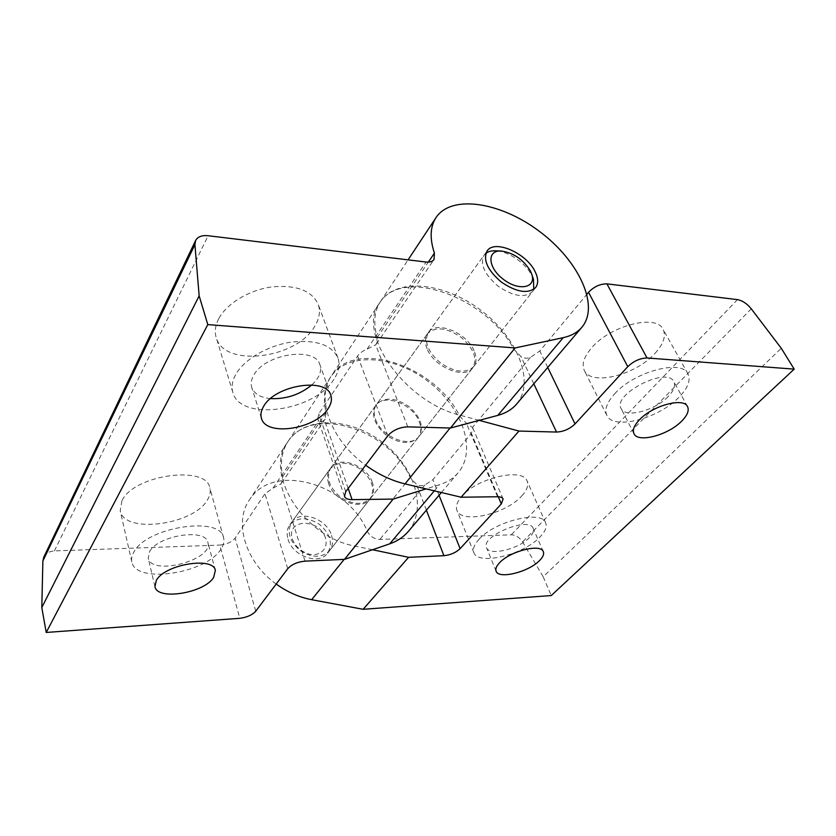 <?xml version="1.0" encoding="UTF-8"?>
<svg xmlns="http://www.w3.org/2000/svg" width="836" height="836" viewBox="0 0 836 836"><rect width="100%" height="100%" fill="white"/><g stroke="black" fill="none" stroke-linecap="round" stroke-linejoin="round"><path stroke-width="0.63" stroke-dasharray="4.18 3.13" d="M220.997 549.033C206.879 573.392 135.463 584.521 131.816 561.876C131.147 558.908 131.785 555.71 133.729 552.282C146.122 526.92 220.84 515.572 223.588 537.705C224.508 541.237 223.651 545.02 220.997 549.033M149.55 551.697C157.826 535.322 205.98 527.997 207.861 542.418C213.911 559.807 151.546 576.506 148.233 558.135L149.55 551.697M121.941 500.785L120.217 510.744C124.146 534.497 194.109 524.82 207.527 499.74C210.055 495.612 210.829 491.693 209.857 487.984C206.711 464.816 133.687 474.66 121.941 500.785M333.919 379.304C314.89 411.176 240.245 422.013 232.878 392.502C231.206 386.869 232.209 380.788 235.877 374.235C244.279 359.407 267.551 345.686 290.75 342.175C315.872 339.447 331.589 344.693 337.922 357.912C340.21 364.611 338.883 371.748 333.919 379.304M270.498 398.605C260.372 397.549 254.113 393.808 251.709 387.381C250.56 383.609 251.249 379.534 253.778 375.165C264.897 353.659 315.485 346.24 319.969 364.904C321.923 371.435 319.185 378.123 311.776 384.957M218.76 318.662C215.301 325.329 214.444 331.589 216.179 337.441C223.923 368.133 296.832 358.79 314.754 326.28C319.446 318.589 320.585 311.264 318.182 304.283C311.682 290.5 296.195 284.71 271.71 286.926C249.128 289.998 226.681 303.572 218.76 318.662M419.264 421.762C421.668 428.063 421.292 433.33 418.146 437.562C410.392 444.773 399.807 444.031 386.41 435.326C374.403 424.792 370.86 414.855 375.782 405.491C383.923 392.92 412.994 404.028 419.264 421.762M372.365 482.476C366.889 465.171 339.102 455.192 330.826 467.878C325.779 477.283 328.872 486.97 340.137 496.939C352.782 505.069 362.991 505.456 370.735 498.099C373.932 493.815 374.476 488.611 372.365 482.476M474.064 350.817C466.791 332.665 436.287 320.167 428.387 332.456C423.695 341.684 427.792 351.883 440.697 363.054C454.962 372.448 465.934 373.661 473.625 366.711C476.687 362.573 476.833 357.275 474.064 350.817M516.773 403.84C535.51 381.247 516.951 337.054 480.648 310.083C444.647 282.704 397.016 277.165 380.547 301.493C374.277 310.992 373.138 322.999 377.14 337.525L376.43 343.93L375.636 344.85L367.171 349.04C362.866 350.775 359.679 353.116 357.609 356.052L318.756 413.82L317.722 418.763L318.829 420.456C320.564 421.887 322.403 421.752 324.368 420.048L325.162 419.108L326.092 412.733C322.79 398.511 324.358 386.525 330.774 376.806C347.661 351.747 393.934 355.195 427.802 381.174C461.995 406.724 477.69 450.176 457.929 473.061C453.269 478.432 447.103 482.33 439.443 484.755L426.078 488.893M408.449 531.278C427.938 507.922 414.008 465.704 381.707 441.784C349.72 417.436 305.255 415.847 288.274 441.105C281.784 450.938 279.914 462.81 282.662 476.708L281.575 483.009L280.781 483.971L273.027 488.13L264.96 493.794L235.135 538.133C231.906 542.042 226.786 544.351 219.784 545.082L239.796 618.316M43.827 557.069C45.875 553.286 49.408 551.237 54.403 550.914L219.784 545.082M614.659 393.819C633.981 371.696 681.821 358.895 687.976 373.849C690.933 380.192 687.965 387.956 679.062 397.142C658.632 418.7 613.164 430.456 606.884 415.377C604.282 409.661 606.873 402.482 614.659 393.819M668.173 396.577C655.006 410.664 625.203 418.397 621.138 408.626C611.847 394.571 667.076 366.074 673.837 381.644C675.718 385.689 673.826 390.673 668.173 396.577M655.079 353.294C663.554 343.962 666.219 335.957 663.073 329.3C656.448 313.625 609.643 325.737 591.282 348.225C583.873 357.035 581.553 364.444 584.312 370.452C591 386.305 635.611 375.218 655.079 353.294M478.913 539.419C494.599 521.204 541.958 509.699 545.647 522.855C547.193 526.837 545.25 531.602 539.826 537.151C523.231 554.937 477.889 565.836 473.866 552.606C472.518 548.991 474.2 544.602 478.913 539.419M529.481 537.538C518.79 549.147 489.102 556.295 486.531 547.705C480.282 536.284 529.293 515.937 533.169 528.373C534.152 530.912 532.919 533.974 529.481 537.538M521.789 495.905C526.993 490.23 528.77 485.288 527.119 481.066C523.054 467.199 476.551 477.983 461.556 496.636C457.041 501.934 455.505 506.501 456.937 510.326C461.284 524.318 505.895 514.109 521.789 495.905M375.542 419.338C381.415 437.218 410.779 448.618 418.961 436.517C424.228 426.966 420.769 416.892 408.595 406.296C395.073 397.434 384.393 396.807 376.555 404.405C373.755 408.407 373.42 413.392 375.542 419.338M427.081 348.706C424.636 342.603 424.772 337.598 427.499 333.689C435.295 326.374 446.351 327.472 460.678 336.981C473.698 348.184 477.711 358.487 472.695 367.903C464.785 379.784 433.905 367.014 427.081 348.706M288.065 539.251C292.485 556.17 319.133 565.429 327.555 553.233C333.083 543.672 330.471 534.11 319.718 524.559C307.596 516.794 297.658 516.847 289.883 524.715C287.041 528.77 286.435 533.619 288.065 539.251M328.663 483.595C326.813 477.805 327.304 472.883 330.136 468.839C337.963 461.054 348.267 461.305 361.037 469.571C372.459 479.613 375.448 489.426 370.014 499.019C361.664 511.214 333.731 500.994 328.663 483.595M372.532 549.743L354.913 546.054C303.499 537.12 263.528 472.549 287.626 442.087C311.201 404.3 389.022 428.816 410.236 477.534L416.432 484.274C419.087 485.852 421.908 486.082 424.907 484.964L432.902 479.686L471.358 433.393L472.873 428.157L472.465 427.468L466.373 423.215L459.716 416.171C435.974 366.116 354.809 338.34 331.516 375.688C315.517 397.424 330.554 440.102 365.645 465.213M479.195 420.351L460.354 415.283C404.07 402.022 355.843 331.767 379.711 302.757C402.461 266.297 487.095 297.835 513.774 349.135L520.943 356.512C523.9 358.362 527.046 358.654 530.411 357.411L539.805 350.995L586.956 294.241M276.204 584.03C245.167 561.991 233.526 521.831 249.577 499.656C273.226 461.754 348.016 483.595 367.119 530.996C370.003 536.346 374.235 539.168 379.847 539.45L511.256 534.81C515.76 535.009 519.522 537.381 522.552 541.937L543.191 576.788L781.263 348.267M543.191 576.788L551.258 595.556M325.507 537.997C319.216 517.933 285.943 518.592 292.297 539.105C295.704 547.037 301.723 552.178 310.375 554.508C321.202 555.971 328.412 547.883 325.507 537.997M331.505 535.364C333.376 541.341 332.707 546.462 329.499 550.746C321.797 558.187 311.953 558.082 299.946 550.433C289.34 540.965 286.602 531.539 291.733 522.155C300.051 509.448 326.698 518.487 331.505 535.364M533.493 279.402L531.999 275.817C526.043 263.371 508.392 251.187 495.717 250.8M485.873 253.308L484.096 255.126C479.718 264.092 484.462 274.501 498.308 286.34C513.482 296.466 524.841 298.253 532.386 291.68L533.744 289.329M407.78 426.862L375.636 344.85M345.728 491.672L318.756 413.82M348.173 488.423L324.368 420.048M387.841 435.723L357.609 356.052M287.741 568.71L264.96 493.794M305.004 561.144L280.781 483.971M255.743 611.21L235.135 538.133M377.14 337.525L428.314 262.128M367.171 349.04L426.067 262.034M54.403 550.914L208.112 235.731M273.027 488.13L318.829 420.456M282.662 476.708L326.092 412.733M434.312 490.847L439.443 484.755M426.391 510.159L416.432 484.274M498.277 496.762L471.358 433.393M497.587 496.751L466.373 423.215M439.046 495.278L432.902 479.686M547.737 367.422L539.805 350.995M533.807 383.818L520.943 356.512M354.913 546.054L344.171 559.368M410.236 477.534L367.119 530.996M424.907 484.964L379.847 539.45M751.271 308.829L522.552 541.937M737.477 299.622L511.256 534.81M530.411 357.411L472.465 427.468M513.774 349.135L459.716 416.171M460.354 415.283L450.092 428.011M223.588 537.705L209.857 487.984M131.816 561.876L120.217 510.744M215.354 570.403L207.861 542.418M154.942 586.642L148.233 558.135M337.922 357.912L318.182 304.283M232.878 392.502L216.179 337.441M330.805 395.303L319.969 364.904M261.438 418.303L251.709 387.381M370.735 498.099L418.146 437.562M330.826 467.878L375.782 405.491M473.625 366.711L535.583 287.594M428.387 332.456L487.137 250.915M344.484 496.354L317.722 418.763M380.547 301.493L408.072 259.86M376.43 343.93L434.009 259.515M281.575 483.009L325.162 419.108M441.387 492.529L457.929 473.061M288.274 441.105L330.774 376.806M687.976 373.849L663.073 329.3M606.884 415.377L584.312 370.452M687.537 406.599L673.837 381.644M633.981 433.706L621.138 408.626M545.647 522.855L527.119 481.066M473.866 552.606L456.937 510.326M543.327 551.676L533.169 528.373M496.103 571.197L486.531 547.705M427.499 333.689L376.555 404.405M472.695 367.903L418.961 436.517M330.136 468.839L289.883 524.715M370.014 499.019L327.555 553.233M503.094 498.967L472.873 428.157M287.626 442.087L249.577 499.656M379.711 302.757L331.516 375.688M329.499 550.746L532.386 291.68M291.733 522.155L484.096 255.126"/><path stroke-width="1.25" d="M156.332 580.351C164.859 564.269 213.608 556.379 215.354 570.403L213.65 577.404C204.392 593.069 157.095 600.854 154.942 586.642L156.332 580.351M311.776 384.957C299.81 394.717 286.048 399.263 270.498 398.605M263.674 406.296C275.19 385.062 326.521 377.067 330.805 395.303C332.174 399.42 331.275 403.861 328.109 408.605C315.569 429.234 265.994 436.894 261.438 418.303C260.32 414.625 261.062 410.622 263.674 406.296M535.155 271.742C538.353 278.336 538.499 283.623 535.583 287.594C528.049 294.136 516.679 292.328 501.454 282.16C487.545 270.279 482.769 259.86 487.137 250.915C494.64 239.096 526.67 253.245 535.155 271.742M426.078 488.893L393.16 499.092L352.081 499.635C347.922 499.625 345.393 498.528 344.484 496.354L345.728 491.672L387.841 435.723C392.836 430.174 399.483 427.217 407.78 426.862L450.5 428.022L497.817 415.387C505.634 413.245 511.81 409.556 516.376 404.321L516.773 403.84M450.5 428.022L515.091 347.943L563.224 337.66C571.145 335.915 577.289 332.529 581.668 327.513C600.133 306.091 578.794 260.884 540.056 231.854C501.61 202.448 452.067 193.994 436.162 217.36C430.143 226.462 429.558 238.385 434.417 253.141L434.009 259.515C432.473 261.584 429.829 262.42 426.067 262.034L208.112 235.731C201.915 235.125 197.756 236.703 195.634 240.454L194.913 244.582L199.156 295.871L207.798 324.608L46.22 632.455L239.796 618.316C246.996 617.344 252.315 614.972 255.743 611.21L287.741 568.71C291.67 564.436 297.428 561.907 305.004 561.144L344.547 559.357L389.712 543.839C397.215 541.226 403.318 537.193 408.031 531.769L408.449 531.278M207.798 324.608L515.091 347.943M344.547 559.357L393.16 499.092M46.22 632.455L41.8 607.553L42.876 560.998L43.827 557.069L195.634 240.454M199.156 295.871L41.8 607.553M681.539 421.271C668.016 435.201 637.889 443.195 633.981 433.706C632.319 430.049 634.148 425.399 639.467 419.766C652.529 405.596 683.702 397.163 687.537 406.599C689.345 410.528 687.349 415.419 681.539 421.271M539.46 560.642C528.509 572.085 498.559 579.494 496.103 571.197C495.246 568.888 496.417 566.045 499.635 562.691C510.19 551.07 541.038 543.4 543.327 551.676C544.267 554.132 542.982 557.121 539.46 560.642M365.645 465.213C378.217 474.357 391.342 480.585 405.032 483.898L461.127 497.211L497.587 496.751C500.555 496.762 502.394 497.493 503.094 498.967L501.318 503.93L460.093 548.667C455.819 552.68 450.426 555.02 443.906 555.689L408.595 557.309L372.532 549.743M586.956 294.241L588.544 292.328C593.894 286.696 600.018 283.864 606.926 283.864L647.022 357.965C639.958 358.226 633.542 361.131 627.773 366.67L575.032 423.925C569.682 429.025 563.506 431.731 556.515 432.055L518.957 431.062L479.195 420.351M408.595 557.309L363.137 609.298L311.65 599.694C299.131 597.301 287.323 592.076 276.204 584.03M647.022 357.965L794.2 369.136L551.258 595.556L363.137 609.298M518.957 431.062L461.127 497.211M794.2 369.136L781.263 348.267L751.271 308.829C747.018 303.635 742.42 300.563 737.477 299.622L606.926 283.864M500.963 251.019L495.717 250.8C491.61 250.622 488.328 251.448 485.873 253.308M533.744 289.329L533.493 279.402L531.706 274.041C536.681 287.772 519.177 291.534 503.523 279.454C487.66 267.677 486.667 249.912 501.307 251.03C513.732 252.9 523.461 259.609 530.505 271.167L531.706 274.041M352.081 499.635L348.173 488.423M497.817 415.387L563.224 337.66M428.314 262.128L434.417 253.141M42.876 560.998L194.913 244.582M389.712 543.839L434.312 490.847M443.906 555.689L426.391 510.159M501.318 503.93L498.277 496.762M460.093 548.667L439.046 495.278M575.032 423.925L547.737 367.422M556.515 432.055L533.807 383.818M627.773 366.67L588.544 292.328M344.171 559.368L311.65 599.694M450.092 428.011L405.032 483.898M516.376 404.321L581.668 327.513M408.072 259.86L435.89 217.778M408.031 531.769L441.387 492.529"/></g></svg>
